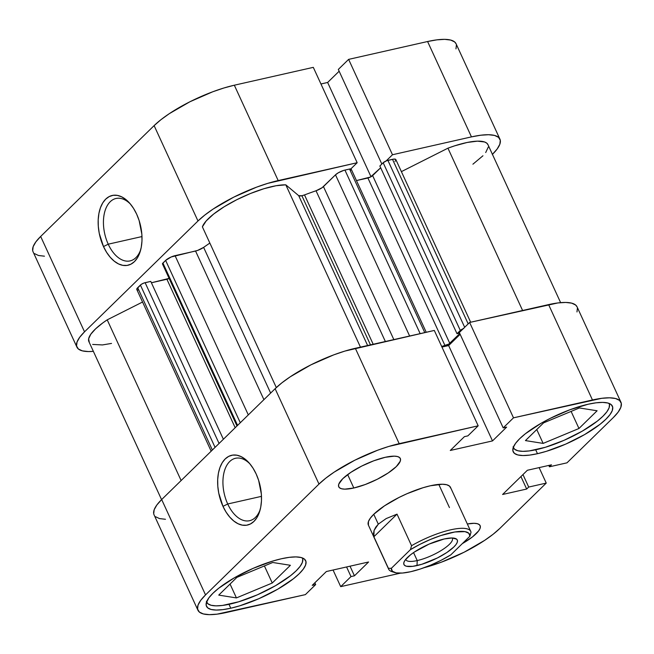 <?xml version="1.0" encoding="UTF-8"?>
<svg xmlns="http://www.w3.org/2000/svg" width="654" height="654" viewBox="0 0 654 654"><rect width="100%" height="100%" fill="white"/><g stroke="black" fill="none" stroke-linecap="round" stroke-linejoin="round"><path stroke-width="0.98" d="M130.498 204.154A32.005 18.786 -102.7 0 0 107.109 205.863A32.005 18.786 -102.7 0 0 108.221 244.187L103.495 246.566A35.766 20.993 77.3 0 1 102.613 203.116A35.766 20.993 77.3 0 1 129.492 202.977A35.766 20.993 77.3 0 1 136.661 214.169L133.539 208.381L129.901 203.443L125.887 199.544L121.644 196.821L117.344 195.391L113.15 195.301L109.218 196.568L105.711 199.127L102.752 202.887L100.454 207.702L98.918 213.392L98.198 219.728L98.313 226.48L99.261 233.38L103.495 246.566L106.618 252.346L110.256 257.292L114.278 261.191L118.513 263.914L122.813 265.344L127.007 265.426L130.939 264.167L134.446 261.608L137.405 257.848L139.703 253.033L141.239 247.343L141.967 240.999L141.853 234.255L139.147 220.57L136.661 214.169A35.766 20.993 77.3 0 1 140.357 251.046A35.766 20.993 77.3 0 1 103.495 246.566L108.221 244.187A32.005 18.786 77.3 0 1 115.995 198.481A32.005 18.786 77.3 0 1 130.498 204.154M141.983 236.56L108.221 244.187L141.983 236.56M456.1 43.834L454.636 41.938L450.671 40.066L444.671 39.354L436.88 39.853L427.585 41.521L471.452 136.89L392.482 154.745L348.623 59.375L427.585 41.521L348.623 59.375L338.322 69.43L381.838 164.048L338.322 69.43L348.623 59.375L392.482 154.745L471.452 136.89L480.747 135.223L488.538 134.724L494.538 135.427L498.503 137.307L500.294 140.275L499.836 144.232L497.146 149.022L492.323 154.458M76.927 347.143A64.002 17.593 -24.7 0 1 84.529 331.823L40.662 236.454L154.115 125.617L197.982 220.987L84.529 331.823L40.662 236.454A64.002 17.593 155.3 0 0 33.06 251.774L76.927 347.143A64.002 17.593 -24.7 0 0 93.367 351.353L88.323 351.558L82.322 350.855L78.357 348.974L76.567 346.007L77.025 342.05L79.714 337.26L84.529 331.823L197.982 220.987L204.743 215.117L213.179 209.027L233.764 197.14L256.597 187.15L267.764 183.357L357.166 162.723L350.814 168.936L357.166 162.723L278.195 180.578L234.328 85.208L223.897 87.996L212.73 91.781L189.897 101.771L169.321 113.657L160.876 119.747L154.115 125.617L40.662 236.454L35.847 241.89L33.158 246.681L32.7 250.637M386.13 160.949L392.482 154.745L386.13 160.949M455.969 48.862L456.427 44.905M339.148 71.221L327.638 82.469L320.942 83.982L327.638 82.469L371.006 176.76L327.638 82.469L339.148 71.221M313.299 67.354L234.328 85.208L313.299 67.354L357.166 162.723L313.299 67.354M34.49 253.605L38.455 255.485L44.456 256.188M499.926 139.138L456.067 43.769A64.002 17.593 155.3 0 0 427.585 41.521L471.452 136.89A64.002 17.593 -24.7 0 1 499.926 139.138A64.002 17.593 -24.7 0 1 492.429 154.36M154.115 125.617L197.982 220.987A64.002 17.593 -24.7 0 1 278.195 180.578L234.328 85.208A64.002 17.593 155.3 0 0 154.115 125.617M140.757 249.55A32.005 18.786 77.3 0 1 130.105 260.905A32.005 18.786 77.3 0 1 108.221 244.187A32.005 18.786 -102.7 0 0 140.757 249.55M513.088 446.764L514.567 449.216L517.837 450.753L522.775 451.334L529.192 450.933L545.428 447.262L564.083 440.305L582.313 431.117L597.331 421.111L602.898 416.271L606.871 411.791L609.087 407.851L609.463 404.597L609.029 403.387A52.704 14.494 -24.7 0 1 609.16 403.657A52.704 14.494 -24.7 0 1 587.848 427.773A52.704 14.494 -24.7 0 1 536.844 449.551A52.704 14.494 -24.7 0 1 513.39 447.704A52.704 14.494 -24.7 0 1 513.276 447.426L512.883 450.81L514.412 453.345L517.796 454.939L522.914 455.544L529.56 455.119L537.482 453.696L535.691 449.805L537.482 453.696L546.376 451.317L565.702 444.115L584.578 434.599L600.135 424.233L605.898 419.222L610.01 414.587L612.308 410.508L612.692 407.131L611.171 404.597L607.787 402.995L602.669 402.398L596.023 402.815L588.093 404.246A54.593 15.009 -24.7 0 1 612.389 406.159A54.593 15.009 -24.7 0 1 590.309 431.133A54.593 15.009 -24.7 0 1 537.482 453.696A54.593 15.009 -24.7 0 1 513.194 451.783A54.593 15.009 -24.7 0 1 535.274 426.8A54.593 15.009 -24.7 0 1 588.093 404.246L569.675 409.854L550.202 418.372L541.005 423.334L525.44 433.7L519.677 438.711L515.573 443.347L513.276 447.434M206.386 601.288L207.858 603.732L211.128 605.277L216.065 605.857L222.483 605.449L238.726 601.778L257.382 594.821L275.604 585.641L290.629 575.626L296.197 570.795L300.161 566.315L302.377 562.375L302.753 559.113L302.32 557.911A52.704 14.494 -24.7 0 1 302.459 558.173A52.704 14.494 -24.7 0 1 281.138 582.289A52.704 14.494 -24.7 0 1 230.134 604.075A52.704 14.494 -24.7 0 1 206.68 602.228A52.704 14.494 -24.7 0 1 206.566 601.95L206.173 605.326L207.702 607.86L211.087 609.463L216.204 610.059L222.851 609.642L230.772 608.212L228.99 604.329L230.772 608.212L239.675 605.841L258.992 598.631L277.868 589.123L293.425 578.757L299.197 573.746L303.301 569.111L305.598 565.023L305.99 561.647L304.462 559.113L301.077 557.519L295.96 556.914L289.313 557.339L281.392 558.761A54.593 15.009 -24.7 0 1 305.68 560.674A54.593 15.009 -24.7 0 1 283.599 585.657A54.593 15.009 -24.7 0 1 230.772 608.212A54.593 15.009 -24.7 0 1 206.484 606.299A54.593 15.009 -24.7 0 1 228.565 581.316A54.593 15.009 -24.7 0 1 281.392 558.761L272.497 561.14L253.172 568.342L234.296 577.85L218.738 588.224L212.967 593.235L208.863 597.87L206.656 602.171M467.332 523.985A33.885 9.319 -24.7 0 1 480.126 525.644A33.885 9.319 -24.7 0 1 462.329 543.613L472.523 536.869L478.646 530.876L480.077 528.342L480.314 526.249L479.366 524.68L477.265 523.682L474.093 523.314L467.332 523.985M353.822 487.998L347.658 474.591L353.822 487.998L365.259 484.516L377.342 479.227L388.239 472.932L396.291 466.604L400.264 461.193L400.51 459.092L399.561 457.522L397.46 456.533L394.28 456.157L385.239 457.301A33.885 9.319 -24.7 0 1 400.313 458.495A33.885 9.319 -24.7 0 1 386.612 473.995A33.885 9.319 -24.7 0 1 353.822 487.998A33.885 9.319 -24.7 0 1 338.747 486.813A33.885 9.319 -24.7 0 1 352.449 471.305A33.885 9.319 -24.7 0 1 385.239 457.301L373.802 460.784L361.719 466.073L350.822 472.368L342.77 478.695L338.797 484.115L338.551 486.208L339.5 487.778L341.601 488.775L344.781 489.143L353.822 487.998M249.992 463.948A32.005 18.786 -102.7 0 0 226.603 465.664A32.005 18.786 -102.7 0 0 227.715 503.989L222.989 506.368A35.766 20.993 77.3 0 1 222.107 462.918A35.766 20.993 77.3 0 1 248.986 462.779A35.766 20.993 77.3 0 1 256.155 473.962L253.033 468.182L249.395 463.245L245.381 459.337L241.138 456.623L236.838 455.192L232.644 455.102L228.712 456.361L225.205 458.92L222.246 462.68L219.957 467.504L218.411 473.185L217.692 479.529L217.807 486.274L218.755 493.173L222.989 506.368L226.112 512.147L229.75 517.085L233.772 520.993L238.007 523.707L242.307 525.137L246.501 525.227L250.433 523.968L253.94 521.41L256.899 517.649L259.197 512.826L260.733 507.144L261.461 500.8L261.347 494.056L258.641 480.371L256.155 473.962A35.766 20.993 77.3 0 1 259.851 510.839A35.766 20.993 77.3 0 1 222.989 506.368L227.715 503.989A32.005 18.786 -102.7 0 0 260.251 509.352A32.005 18.786 77.3 0 1 249.599 520.707A32.005 18.786 77.3 0 1 227.715 503.989L261.477 496.353L227.715 503.989A32.005 18.786 77.3 0 1 235.489 458.282A32.005 18.786 77.3 0 1 249.992 463.956M450.737 488.154L449.478 486.061L446.674 484.737L442.439 484.238L430.381 485.767A45.175 12.418 -24.7 0 1 450.483 487.353M197.933 610.231L154.074 514.861A64.002 17.593 155.3 0 1 161.677 499.542L205.536 594.911L161.677 499.542L275.121 388.705L318.988 484.074L205.536 594.911A64.002 17.593 -24.7 0 0 197.933 610.231A64.002 17.593 -24.7 0 0 226.415 612.479L305.377 594.625L315.678 584.57L314.852 582.779L315.678 584.57L312.228 585.346L326.362 571.531L368.586 561.99L354.443 575.806L351.002 576.583L340.701 586.646L400.379 573.157L340.701 586.646L333.058 570.018L340.701 586.646L351.002 576.583L354.443 575.806L368.586 561.99L326.362 571.531L312.228 585.346L315.678 584.57L305.377 594.625L217.12 614.147L209.329 614.646L203.329 613.934L199.364 612.062L197.573 609.095L198.031 605.138L200.721 600.347L205.536 594.911L318.988 484.074L325.749 478.197L334.186 472.114L354.77 460.228L377.603 450.238L388.77 446.445L478.172 425.811L434.305 330.442L355.335 348.296L399.202 443.665L478.172 425.811L467.872 435.875L464.422 436.651L450.287 450.467L492.503 440.919L506.646 427.111L503.196 427.888L513.496 417.832L601.754 398.311L609.544 397.812L615.545 398.515L619.51 400.395L621.3 403.363L620.842 407.319L618.153 412.11L613.338 417.546L566.977 462.836L549.434 466.801L551.461 464.822L527.377 470.267L502.591 494.481L526.674 489.037L528.702 487.058L546.245 483.093L499.885 528.383L493.124 534.253L484.679 540.343L464.103 552.229L441.27 562.219L424.005 567.737A64.002 17.593 -24.7 0 0 499.885 528.383L546.245 483.093L528.702 487.058L526.674 489.037L520.936 476.553L526.674 489.037L502.591 494.481L527.377 470.267L551.461 464.822L549.434 466.801L548.804 465.419L549.434 466.801L566.977 462.836L613.338 417.546A64.002 17.593 -24.7 0 0 620.94 402.226L577.073 306.857A64.002 17.593 155.3 0 0 548.6 304.609L469.629 322.463L459.329 332.518L503.196 427.888L506.646 427.111L492.503 440.919L448.644 345.557L441.949 347.07L448.644 345.557L460.154 334.308L448.644 345.557L492.503 440.919L450.287 450.467L464.422 436.651L467.872 435.875L478.172 425.811L434.305 330.442L344.903 351.075L333.736 354.869L310.903 364.858L290.327 376.745L281.882 382.835L275.121 388.705L161.677 499.542L156.854 504.978L154.164 509.768L153.706 513.725M155.497 516.693L159.462 518.573L165.462 519.276M576.975 311.95L577.433 307.993M577.106 306.922L575.643 305.026L571.678 303.145L565.677 302.442L557.887 302.941L469.629 322.463L513.496 417.832L592.459 399.978L548.6 304.609L592.459 399.978A64.002 17.593 -24.7 0 1 620.94 402.226M393.414 571.997A45.175 12.418 -24.7 0 1 388.656 569.176L368.39 525.105A45.175 12.418 -24.7 0 1 386.661 504.43A45.175 12.418 -24.7 0 1 430.381 485.767L423.015 487.729L407.025 493.696L399.014 497.465L384.487 505.844L373.761 514.289L370.36 518.131L368.455 521.508L368.415 525.154M539.125 467.61L546.245 483.093L539.125 467.61M399.202 443.665L355.335 348.296A64.002 17.593 155.3 0 0 275.121 388.705L318.988 484.074A64.002 17.593 -24.7 0 1 399.202 443.665M354.443 575.806L350.021 566.184L354.443 575.806M351.002 576.583L346.579 566.969L351.002 576.583M522.963 474.575L528.702 487.058L522.963 474.575M459.329 332.518L469.629 322.463L513.496 417.832L503.196 427.888L459.329 332.518M290.401 565.293L272.71 562.481L236.879 577.384L218.738 595.107L236.429 597.919L230.053 584.055L236.429 597.919L272.26 583.008L264.404 565.931L272.26 583.008L290.401 565.293L272.71 562.481L236.879 577.384L218.738 595.107L236.429 597.919L272.26 583.008L290.401 565.293M597.102 410.769L579.411 407.957L543.588 422.868L525.448 440.592L543.139 443.404L536.762 429.539L543.139 443.404L578.97 428.493L571.114 411.415L578.97 428.493L597.102 410.769L579.411 407.957L543.588 422.868L525.448 440.592L543.139 443.404L578.97 428.493L597.102 410.769M405.725 559.35A25.604 7.039 155.3 0 0 417.227 560.576L416.999 565.571A29.365 8.077 -24.7 0 1 404.082 561.933A29.365 8.077 -24.7 0 1 444.229 538.97L429.049 544.12L414.399 552.025L410.524 554.813L405.21 560.004L403.976 562.203L403.763 564.018L404.589 565.383L406.412 566.241L412.739 566.339L421.781 564.288L437.387 557.968L446.829 552.516L453.802 547.03L456.01 544.537L457.244 542.338L457.457 540.523L456.639 539.158L452.061 537.972L444.229 538.97A29.365 8.077 -24.7 0 1 455.209 538.414A29.365 8.077 -24.7 0 1 448.505 551.363A29.365 8.077 -24.7 0 1 416.999 565.571L417.227 560.576A25.604 7.039 -24.7 0 1 405.84 559.677A25.604 7.039 -24.7 0 1 405.725 559.35M413.557 552.589L417.227 560.576L413.557 552.589M388.656 569.176A45.175 12.418 -24.7 0 1 388.394 568.326L391.329 568.326L410.434 549.654L411.546 545.706L397.027 514.134L386.171 518.581L378.298 524.156L373.761 514.289L378.298 524.156L386.171 518.581L397.027 514.134L411.546 545.706A45.175 12.418 -24.7 0 1 470.749 531.416A45.175 12.418 -24.7 0 1 471.011 532.266A45.175 12.418 155.3 0 0 411.546 545.706L410.434 549.654L420.064 544.267L430.446 539.452L440.845 535.544L454.849 531.98L465.01 531.637L468.812 533.247L469.899 536.215L450.794 554.878L441.156 560.265L430.773 565.089L420.383 568.988L410.712 571.71L402.463 573.043L396.218 572.896L392.408 571.285L391.329 568.326L410.434 549.654A42.919 11.797 -24.7 0 1 450.508 532.83A42.919 11.797 -24.7 0 1 469.899 536.215L471.011 532.266L469.899 536.215L450.794 554.878A42.919 11.797 -24.7 0 1 394.656 572.52A42.919 11.797 -24.7 0 1 391.329 568.326L388.394 568.326L373.875 536.754L374.08 530.394L378.298 524.156L375.698 527.23L374.08 530.394L373.467 533.59L373.875 536.754L388.394 568.326A45.175 12.418 155.3 0 0 391.86 571.612L394.656 572.52M438.777 484.385L449.445 507.578M452.184 537.98A25.604 7.039 -24.7 0 1 452.355 538.283A25.604 7.039 -24.7 0 1 442.006 549.998A25.604 7.039 -24.7 0 1 417.227 560.576A25.604 7.039 155.3 0 0 442.488 549.687A25.604 7.039 155.3 0 0 452.184 537.98M397.027 514.134L373.875 536.754L397.027 514.134M426.228 332.273L351.214 169.165A3.769 1.038 155.3 0 0 349.538 169.034L424.773 332.6L349.538 169.034L344.928 170.081A7.529 2.068 155.3 0 0 335.494 174.831L409.633 336.025L335.494 174.831L323.46 186.586A7.529 2.068 155.3 0 1 316.029 190.764L385.361 341.511L316.029 190.764A139.302 38.3 155.3 0 0 304.511 194.925A7.529 2.068 155.3 0 1 301.886 195.726L298.706 195.677L285.806 184.829L360.46 347.135L285.806 184.829A50.824 13.971 155.3 0 0 236.805 199.699A50.824 13.971 155.3 0 0 202.388 226.848L206.19 220.938L213.67 214.038L224.183 206.746L236.805 199.699L250.449 193.51L263.922 188.72L276.062 185.736L285.806 184.829L298.706 195.677L367.622 345.516L298.706 195.677A7.529 2.068 155.3 0 0 301.886 195.726L370.483 344.871L301.886 195.726L304.511 194.925A139.302 38.3 -24.7 0 1 316.029 190.764L322.095 187.706L335.494 174.831L338.437 172.713L343.702 170.408L349.538 169.034L351.133 169.059L350.765 170.073M441.679 346.473L448.881 344.037L459.795 333.54L449.772 343.334A3.769 1.038 -24.7 0 1 445.055 345.713L441.679 346.473M463.277 328.668A3.769 1.038 -24.7 0 0 460.318 330.466L383.179 162.748L379.86 165.985L383.179 162.748L460.318 330.466L456.999 333.704L379.86 165.985L456.999 333.704L459.607 333.115L456.999 333.704L461.209 329.763L463.768 328.471M111.515 343.424L102.441 344.936L92.664 344.437M89.271 342.279L88.642 338.805L90.8 334.219L95.639 328.807L102.841 322.88L107.207 319.839L142.564 302.025L107.207 319.839A50.824 13.971 155.3 0 0 88.903 341.641L161.571 499.64M138.141 290.016L136.972 289.714L136.817 288.896L141.297 284.351L143.855 283.059L150.772 281.4L223.382 439.259L150.772 281.4L145.123 282.675L219.074 443.461L145.123 282.675A3.769 1.038 155.3 0 0 140.406 285.054L137.7 287.695L212.362 450.026L137.7 287.695A7.529 2.068 155.3 0 0 136.8 289.501L211.168 451.186M169.149 278.465A3.769 1.038 155.3 0 1 166.901 279.258L235.187 427.724L166.901 279.258L151.401 282.765L169.517 278.285M163.14 264.216L162.478 263.66L165.625 260.415L171.168 256.981L197.565 250.441L203.631 247.384A139.302 38.3 -24.7 0 1 209.852 243.075A139.302 38.3 155.3 0 0 203.631 247.384L270.642 393.087L203.631 247.384A7.529 2.068 155.3 0 1 195.554 251.03L263.914 399.651L195.554 251.03L175.059 255.657A7.529 2.068 155.3 0 0 165.625 260.415L240.288 422.737L165.625 260.415L162.92 263.055A3.769 1.038 155.3 0 0 162.47 263.954L236.985 425.967M356.463 180.578L370.524 177.013L380.677 167.759L372.633 175.615L449.772 343.334L372.633 175.615A3.769 1.038 155.3 0 1 367.916 177.994L445.055 345.713L367.916 177.994L356.463 180.578M470.659 322.226L395.85 159.592A7.529 2.068 155.3 0 0 392.498 159.323L387.896 160.369L464.675 327.302L387.896 160.369A3.769 1.038 155.3 0 0 383.179 162.748L386.62 160.753L393.594 159.126L395.686 159.372L395.842 160.189L394.959 161.391M560.633 302.647L487.958 144.64A50.824 13.971 155.3 0 0 447.941 148.18L401.392 171.634L447.941 148.18L454.677 145.826L467.152 142.474L477.428 141.15L484.606 141.983L486.829 143.185L488.064 144.894M488.285 147.052L485.701 152.546M482.954 155.766L472.916 164.195M304.511 194.925L373.189 344.257L304.511 194.925M202.388 226.848L276.315 387.569L202.388 226.848M181.125 480.543L107.207 319.839L181.125 480.543M447.941 148.18L522.595 310.487L447.941 148.18M248.307 414.906L175.059 255.657L248.307 414.906M237.582 425.386L162.92 263.055L237.582 425.386M215.068 447.377L140.406 285.054L215.068 447.377M392.498 159.323L468.182 323.869L392.498 159.323M323.46 186.586L393.839 339.589L323.46 186.586M344.928 170.081L420.162 333.638L344.928 170.081M470.749 531.416L450.459 487.295"/></g></svg>
